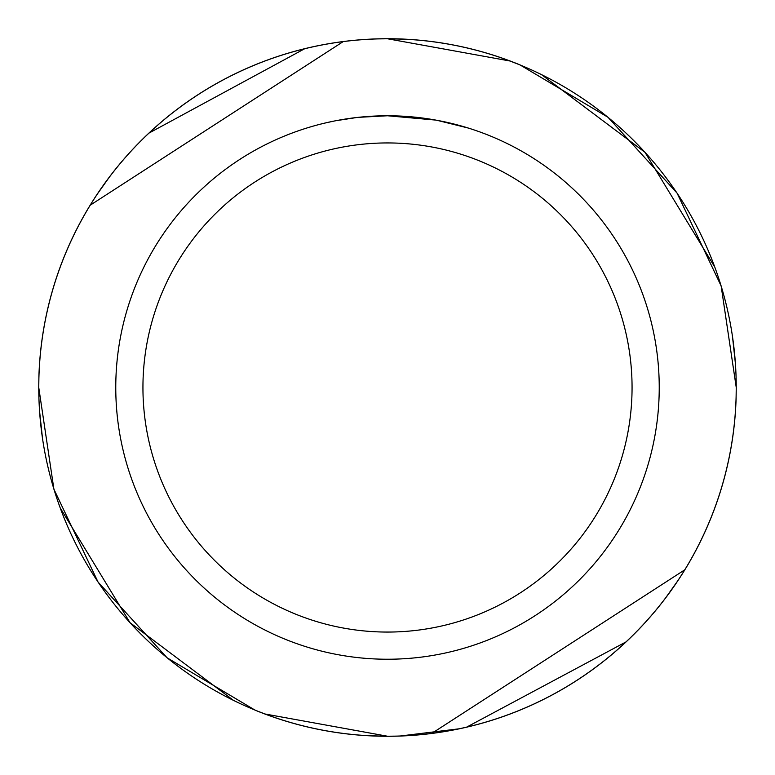 <?xml version="1.0" encoding="UTF-8"?>
<svg xmlns="http://www.w3.org/2000/svg" width="775" height="775" viewBox="0 0 775 775"><rect width="100%" height="100%" fill="white"/><g stroke="black" fill="none" stroke-linecap="round" stroke-linejoin="round"><path stroke-width="1.16" d="M435.773 120.086L387.5 115.766L422.113 117.974M387.5 115.766A271.734 271.734 0 0 1 659.234 387.5A271.734 271.734 0 0 1 387.5 659.234A271.734 271.734 0 0 1 115.766 387.5A271.734 271.734 0 0 1 387.5 115.766L358.137 117.354L387.5 115.766M437.052 120.319L468.245 128.04M387.5 142.939A244.561 244.561 0 0 1 632.061 387.5A244.561 244.561 0 0 1 387.5 632.061A244.561 244.561 0 0 1 142.939 387.5A244.561 244.561 0 0 1 387.5 142.939M38.924 377.202L38.876 377.202A348.769 348.769 0 0 1 519.88 64.829L607.988 117.277L677.069 193.111L721.137 285.956L736.25 387.5L736.095 397.769A348.75 348.75 0 0 1 387.5 736.25L369.588 735.766M510.076 61.022L387.5 38.769A348.75 348.75 0 0 1 519.889 64.858L519.88 64.829M265.021 714.007L255.12 710.171L167.09 657.791L98.047 582.054L53.911 489.209L38.75 387.49L38.905 377.231A348.75 348.75 0 0 1 387.5 38.75L405.499 39.234M509.979 60.992L519.87 64.867M378.394 38.895L387.5 38.769A348.731 348.731 0 0 1 736.231 387.5A348.731 348.731 0 0 1 387.5 736.231L394.921 736.153M431.782 733.402L684.78 569.809L683.24 572.308M677.563 581.085L666.006 597.36M630.046 638.067L628.302 639.743M626.006 641.913L466.695 727.115M459.013 728.82L400.249 735.998M395.415 736.134L387.5 736.231A348.731 348.731 0 0 1 38.769 387.5A348.731 348.731 0 0 1 387.5 38.769L380.079 38.847M735.407 363.601L732.501 336.641M714.773 267.065L644.965 152.297L541.493 74.613M356.849 117.5L335.827 120.726M324.996 123.051L333.802 121.123M343.218 41.598L90.22 205.191L91.76 202.692M97.437 193.915L108.994 177.64M144.954 136.933L146.698 135.257M148.994 133.087L304.643 48.757M39.593 411.389L42.499 438.359M60.227 507.935L130.035 622.703L233.507 700.387M264.924 713.978L387.5 736.231A348.75 348.75 0 0 1 255.111 710.142M255.12 710.171A348.769 348.769 0 0 0 736.124 397.798L736.076 397.798"/></g></svg>
